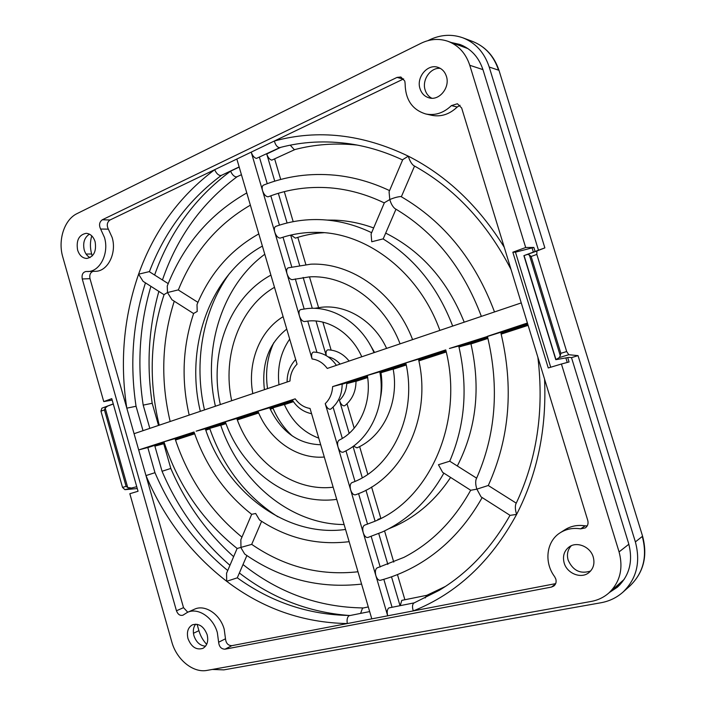 <?xml version="1.0" encoding="UTF-8"?>
<svg xmlns="http://www.w3.org/2000/svg" width="706" height="706" viewBox="0 0 706 706"><rect width="100%" height="100%" fill="white"/><g stroke="black" fill="none" stroke-linecap="round" stroke-linejoin="round"><path stroke-width="1.06" d="M351.932 482.63L351.897 482.639C350.15 483.716 349.726 486.125 350.617 489.858C351.888 493.468 353.512 495.109 355.489 494.8L355.506 494.791M355.489 494.8L356.751 494.324C402.958 478.024 432.257 416.787 418.481 359.142L405.809 362.928C417.767 414.89 391.459 468.766 351.897 482.639M412.578 339.621C395.192 293.29 351.941 262.332 310.781 264.185L288.207 267.839C286.618 268.589 286.23 270.601 287.033 273.849C288.304 277.458 290.007 279.399 292.152 279.664L309.254 276.893C344.96 274.537 384.055 301.63 400.081 343.84M333.153 487.202C293.158 492.029 252.166 461.671 236.775 418.464L225.32 421.791C242.282 470.673 289.434 505.867 336.727 499.371M470.681 490.238C453.684 520.799 431.437 543.17 403.947 557.361L377.057 567.933C375.345 569.239 374.948 571.798 375.857 575.611L338.033 447.101C339.312 450.737 340.954 452.449 342.975 452.237L343.178 452.158C370.041 440.491 386.261 405.394 379.793 371.771L367.358 375.468C372.071 402.994 359.169 430.678 339.109 440.165C337.53 441.303 337.168 443.615 338.033 447.101L325.237 403.62C329.746 399.287 332.208 393.621 332.632 386.606L445.768 349.894C464.336 422.656 429.071 499.672 374.427 521.452L364.472 525.22C362.734 526.394 362.31 528.873 363.219 532.668C364.42 536.119 365.964 537.725 367.861 537.487L368.064 537.407M300.95 309.537L300.738 309.563C299 310.287 298.559 312.387 299.406 315.873C300.677 319.5 302.371 321.398 304.489 321.557L307.489 321.124C328.025 318.494 351.209 332.817 361.772 356.777M320.7 444.754C298.1 444.003 281.067 431.666 269.595 407.75L257.902 411.166C269.162 439.511 296.599 459.385 324.301 457.029M197.936 302.362L178.203 289.91L167.481 292.54L167.251 285.992C183.419 244.947 209.929 213.927 246.782 192.932M159.203 425.206C148.463 380.587 150.096 337.036 164.101 294.561L167.481 292.54L171.955 299.75L193.603 313.552M189.19 415.075C181.151 380.225 182.633 346.346 193.647 313.438L197.221 311.443L196.992 304.604C210.017 273.31 230.624 249.739 258.811 233.907M511.012 269.41C486.761 222.584 454.258 187.937 413.504 165.478C411.271 163.501 409.542 160.394 408.315 156.158L402.755 159.627L389.068 191.75L389.783 199.542L384.408 202.693L371.091 233.96L371.744 241.761L383.04 238.893C414.722 258.44 437.941 287.501 452.678 326.075M389.562 190.602C371.735 182.201 353.609 177.074 335.165 175.22C309.943 172.864 286.054 176.173 263.497 185.122C262.12 185.881 261.802 187.725 262.553 190.655C263.815 194.256 265.544 196.294 267.742 196.789L268.474 196.683C287.942 189.182 308.496 186.234 330.143 187.858C348.455 189.34 366.511 194.371 384.311 202.922M481.36 316.385C463.083 267.742 434.225 231.78 394.804 208.508C392.615 206.567 390.939 203.575 389.783 199.542C393.939 197.804 397.584 196.797 400.726 196.542L401.149 196.647C443.897 221.534 475.014 259.967 494.509 311.946M371.63 232.689C354.712 224.596 337.468 220.237 319.889 219.619C304.577 219.151 289.884 221.402 275.808 226.379C274.334 227.138 273.981 229.062 274.758 232.142C276.028 235.742 277.749 237.737 279.911 238.116L280.485 238.028C292.072 234.083 304.145 232.195 316.685 232.353C366.087 232.239 418.852 271.536 439.873 330.399M488.252 485.499L476.868 489.152C475.65 485.296 475.385 482.066 476.065 479.453C495.788 435.187 499.574 387.47 487.422 336.312L527.4 323.013M488.27 485.534C509.732 437.994 513.889 386.914 500.73 332.279L449.431 348.473L458.732 345.993C468.131 386.8 465.13 425.206 449.731 461.203L438.444 464.733L442.636 472.349L470.717 490.264L476.868 489.152L481.042 496.847L510.085 515.362L516.607 514.409C515.327 510.341 515.036 506.97 515.724 504.296C536.904 459.774 544.291 410.768 537.875 357.271M345.561 529.456C285.877 537.769 226.044 491.782 205.305 428.736L196.144 431.181L295.187 398.837C299.141 404.273 304.092 407.477 310.04 408.456L371.797 618.862L387.691 615.817L375.857 575.611C376.995 578.929 378.478 580.5 380.296 580.314C391.698 577.252 402.738 572.848 413.434 567.103C441.674 551.818 464.583 528.635 482.163 497.553M241.955 537.125C210.697 511.576 188.387 478.739 175.035 438.62L163.951 441.815C178.309 485.401 202.71 520.949 237.145 548.474L251.689 544.379L261.617 521.31M349.143 541.678C317.029 545.535 287.157 538.29 259.526 519.943L255.66 513.483L251.68 514.321L240.834 539.746L240.993 547.794L244.691 554.033C280.247 578.876 319.209 588.892 361.596 584.091M521.257 302.909L327.275 368.435C323.163 362.946 318.106 359.786 312.087 358.966L251.212 152.134L236.837 159.044L297.05 364.172C292.69 368.558 290.325 374.18 289.972 381.037L134.069 433.696L138.685 449.934L194.044 431.993C205.658 465.792 224.87 493.229 251.68 514.321L251.68 514.303M237.128 548.456L226.564 573.263L226.688 581.294L237.287 577.835L246.879 555.543M205.543 646.202C200.08 645.734 196.206 642.239 193.938 635.718C192.747 631.076 193.329 627.228 195.686 624.157M590.613 571.013C580.411 574.305 572.919 570.669 568.136 560.096C566.609 554.466 567.668 549.674 571.295 545.738M431.772 98.231C428.568 96.546 426.362 93.819 425.162 90.059C421.703 80.016 430.501 67.264 440.306 68.367M207.149 634.712C208.614 641.163 207.202 645.708 202.913 648.364C196.303 650.288 191.317 647.023 187.981 638.568C186.508 632.029 187.981 627.449 192.403 624.836C198.924 623.063 203.84 626.354 207.149 634.712M593.252 557.078C594.929 563.52 593.455 568.709 588.857 572.663C581.091 579.167 566.971 573.493 564.156 562.929C562.435 556.169 564.112 550.821 569.186 546.912C576.943 541.14 590.437 546.735 593.252 557.078M446.395 76.292C450.278 87.438 439.308 100.984 429.151 97.878C424.677 96.607 421.632 93.554 420.026 88.709C416.072 77.448 427.465 63.593 437.87 67.317C442.035 68.711 444.868 71.703 446.395 76.292M168.204 283.609L149.222 271.633L138.597 274.184L143.062 281.323L164.048 294.711M90.05 257.602C87.279 256.181 85.329 253.63 84.217 249.968C82.717 242.696 84.455 237.428 89.441 234.163M95.116 241.752C96.625 251.283 93.845 256.852 86.785 258.458C82.434 258.202 79.372 255.387 77.598 250.012C76.08 240.393 78.922 234.833 86.123 233.324C90.368 233.66 93.368 236.475 95.116 241.752M221.525 175.282L220.334 175.573C218.039 175.053 216.16 173.085 214.686 169.687L110.021 219.981C107.047 222.214 106.491 225.276 108.353 229.159L112.13 237.419C117.028 253.092 107.709 271.519 95.328 271.307L85.92 271.51C82.787 272.26 81.561 274.749 82.258 278.967L176.456 610.769C177.886 614.467 180.056 615.941 182.96 615.182L187.39 612.393C197.918 607.186 213.318 617.406 217.351 632.664L218.631 642.231C219.16 646.784 221.287 649.096 225.02 649.185L551.439 587.083L553.804 586.051C555.904 584.312 556.566 581.973 555.816 579.044L554.625 576.652C543.779 562.276 546.391 541.158 560.264 532.721C566.291 528.97 573.078 527.682 580.632 528.847L585.327 527.903C587.745 526.085 588.557 523.587 587.763 520.419L461.662 108L457.409 103.756L451.425 105.6C443.695 112.978 435.17 115.775 425.85 113.993C412.295 109.854 405.385 99.722 405.12 83.617L404.803 81.075L400.858 77.007L397.046 77.404L102.299 219.778C99.325 222.037 98.769 225.117 100.631 229.035L104.435 237.366C109.368 253.18 100.031 271.757 87.597 271.545M187.39 612.393L194.415 609.252C204.899 604.071 220.219 614.185 224.217 629.302L225.488 638.789C226.017 643.298 228.126 645.593 231.842 645.672L347.317 623.548C346.69 619.736 347.264 617.123 349.046 615.72L369.662 611.581M403.673 78.895L274.352 141.015C275.393 144.774 276.99 146.972 279.152 147.616L279.814 147.58C302.362 141.597 325.801 140.362 350.141 143.874C367.861 146.521 385.352 151.887 402.614 159.944M533.868 247.453L525.688 247.515L512.83 252.21L515.459 252.166L533.868 247.453L535.113 251.486M567.712 357.598L569.062 361.975L561.429 364.014L619.074 551.889C623.504 568.674 619.992 582.468 608.528 593.278C603.559 597.514 597.788 600.241 591.222 601.441L207.105 670.382C193.109 673.233 176.5 659.545 171.779 641.825L129.833 493.723L138.041 491.261L111.769 398.652L103.738 401.59L62.781 256.984C57.707 240.111 64.343 219.548 77.104 213.583L421.138 43.234C430.086 38.927 439.026 38.292 447.966 41.31C458.565 45.378 465.828 53.365 469.772 65.287L525.688 247.515M561.429 364.014L548.262 367.967L512.83 252.21M92.212 255.969L91.656 253.992C89.98 247.868 90.015 241.823 91.754 235.848M206.681 644.34C203.046 640.51 200.451 635.947 198.907 630.67L197.098 624.289M624.228 579.335L608.528 593.278M447.966 41.31L467.937 48.608M154.976 472.685L147.801 447.507L138.685 449.934L145.974 475.579L154.976 472.685C171.717 511.815 195.968 544.432 227.729 570.51M414.254 602.853L388.829 607.928C387.153 609.34 386.773 611.97 387.691 615.817L413.292 610.911C412.083 607.063 412.278 604.442 413.875 603.03L439.308 590.287C467.963 573.007 491.526 548.015 510.014 515.318M112.183 400.117L103.738 401.59M145.454 282.85C132.763 322.739 129.63 363.881 136.055 406.268L126.806 408.165L134.069 433.696M371.797 618.862L347.317 623.548C302.945 622.745 262.729 608.66 226.688 581.294C191.114 553.716 164.207 518.478 145.974 475.579L183.525 607.663L187.77 612.226M544.564 379.131C546.735 428.824 537.416 473.92 516.607 514.409C491.023 561.508 456.588 593.675 413.292 610.911L555.666 583.633M560.264 532.721L564.985 529.703C570.969 525.979 577.702 524.699 585.186 525.846L587.224 525.882M460.065 105.282L457.223 107.021C449.545 114.319 441.082 117.081 431.834 115.316L425.85 113.993M380.199 566.989L371.18 536.401M392.042 607.204L383.826 579.317M458.785 346.205L487.555 336.824M500.792 332.508L527.629 323.754M267.239 183.701L259.455 157.288M279.964 147.545L256.437 158.418C254.222 157.817 252.474 155.726 251.212 152.134L274.352 141.015C318.009 129.163 362.663 134.211 408.315 156.158C446.704 175.706 478.677 206.064 504.225 247.215M279.461 225.152L270.813 195.809M147.828 447.613L164.11 442.3M175.07 438.726L194.212 432.487M367.57 524.161L358.569 493.609M418.526 359.336L445.892 350.414M291.746 266.859L283.009 237.198M205.349 428.851L225.496 422.285M354.968 481.386L345.958 450.799M379.828 371.956L405.924 363.449M304.154 308.937L295.293 278.888M236.819 418.587L258.096 411.651M342.304 438.4L333.082 407.115M332.632 386.606L342.145 384.055C342.101 394.548 338.368 402.844 330.946 408.95L330.32 409.251C328.202 409.277 326.507 407.397 325.237 403.62M342.145 384.24L367.438 375.998M312.087 358.966C311.125 355.153 311.593 352.859 313.482 352.082L313.782 352.065C323.092 352.568 330.629 356.998 336.409 365.346M316.941 352.338L307.737 321.098M269.648 407.883L292.584 400.408M311.584 413.707C303.483 412.03 297.05 407.45 292.293 399.958L295.187 398.837M236.837 159.044L214.686 169.687C179.324 196.206 153.961 231.038 138.597 274.184C123.674 317.294 119.738 361.949 126.806 408.165L89.997 278.676L82.258 278.967M92.954 271.378C90.289 272.542 89.3 274.978 89.997 278.676M550.706 367.235L515.459 252.166M323.93 232.715C314.091 233.236 304.568 235.045 295.382 238.143L291.013 235.036M487.775 337.724L461.874 346.152L470.92 343.743C480.918 387.876 476.391 428.621 457.32 465.986M277.855 516.792C245.67 495.991 222.955 466.525 209.7 428.392L220.722 425.197C239.528 481.527 290.087 524.408 344.113 524.54M314.929 308.354L315.503 308.187M380.455 397.972C382.14 389.73 382.317 381.302 380.966 372.689L393.154 369.061C399.481 401.988 383.446 436.387 356.954 447.869L353.503 446.086M292.443 436.061C283.971 428.295 277.449 418.887 272.878 407.847L284.333 404.485C291.949 421.244 303.43 432.46 318.759 438.135M294.993 149.522L271.792 160.138C269.657 159.565 267.971 157.517 266.736 153.996L274.749 181.168M278.332 193.303L287.095 223.008M293.184 221.675L284.315 191.644M280.714 179.456L274.687 159.062M163.783 443.845L164.533 443.597M175.503 440.032L194.671 433.802M205.808 430.183L209.858 428.86M225.77 423.035L205.605 429.601M194.468 433.228L175.317 439.459M164.348 443.033L154.879 446.113L163.748 443.747L170.808 468.449L162.053 471.273L154.879 446.113M353.035 446.43L362.266 477.724M365.946 490.193L375.089 521.16M377.869 519.395L380.984 518.336M380.843 518.38L371.577 487.016M367.808 474.264L359.628 446.571M393.18 369.238L406.241 364.993M418.861 360.89L446.254 351.985M461.874 346.152L458.997 347.096M446.095 351.297L418.711 360.21M406.1 364.314L379.978 372.821M318.574 307.613L309.502 276.884M305.83 264.476L297.817 237.357M290.669 235.116L299.565 265.244M303.156 277.432L312.273 308.301M367.57 376.863L346.752 383.64L356.009 381.152C355.948 391.442 352.25 399.578 344.934 405.571L344.343 405.853C342.313 405.862 340.671 404.017 339.427 400.32L349.17 433.334M354.191 428.171L346.999 403.806M356.009 381.328L367.658 377.542M380.093 373.5L381.046 373.192M293.052 401.123L269.983 408.642M258.414 412.401L237.101 419.346M220.766 425.312L225.991 423.618M237.322 419.929L258.67 412.984M270.248 409.224L273.072 408.306M427.924 40.648L429.222 40.013C440.465 34.603 451.699 33.879 462.915 37.833C475.685 42.916 484.448 52.65 489.205 67.026L544.873 247.885L536.904 251.001L536.834 254.416L566.68 351.544L568.78 354.712L578.046 355.639L635.374 541.908C640.757 562.144 636.6 578.902 622.913 592.184C616.647 597.708 609.322 601.23 600.938 602.756L223.837 669.87L212.338 669.447M568.78 354.712L559.249 357.607L560.264 355.656L529.385 255.025L527.576 254.372L523.887 255.643L538.475 250.198L483.036 69.894C478.853 57.265 471.123 48.776 459.853 44.434L451.416 42.545M609.41 592.51L617.388 587.198C629.549 575.69 633.282 561.058 628.578 543.293L571.498 357.624L568.904 357.377L555.79 359.681L559.249 357.607M571.498 357.624L578.046 355.639M136.743 486.708L124.927 489.673L137.273 488.561M124.927 489.673L122.535 487.431L126.092 486.346L104.444 409.904L105.194 408.015L127.715 487.528L130.769 487.899M104.444 409.904L100.949 411.157L122.535 487.431M100.949 411.157L101.867 408.192L113.287 404.017M113.251 403.903L101.867 408.192M284.394 404.626L293.44 401.679M404.865 599.668L397.452 574.596M393.763 562.108L384.549 530.912M470.973 343.946L487.952 338.421M501.198 334.115L528.123 325.36M331.132 350.097L322.871 322.139M538.475 250.198L544.873 247.885M463.295 45.89L458.503 45.078M614.617 588.01L619.85 584.859M527.903 324.654L501.022 333.409M378.734 533.524L387.859 564.429M391.512 576.828L400.02 605.642M316.023 321.027L326.234 355.63M326.278 355.656C325.669 352.382 326.181 350.45 327.813 349.867L328.096 349.841C336.471 350.229 343.478 353.971 349.108 361.057M400.258 605.589L401.776 600.374L426.821 595.308M107.594 406.118L105.194 408.015M127.715 487.528L126.092 486.346M529.385 255.025L531.133 256.472L560.864 353.327L560.264 355.656M360.616 613.355L362.522 608.157L368.294 606.922M425.233 597.956L426.477 595.467L445.371 586.457M290.245 145.171L294.234 149.593L294.852 149.557C314.894 144.315 335.677 142.824 357.21 145.083M237.198 176.659L236.086 176.932C233.871 176.421 232.053 174.497 230.615 171.161L239.202 167.084M158.859 291.401C148.631 327.831 146.407 365.117 152.196 403.276L143.194 405.12C136.982 364.552 139.55 324.954 150.907 286.327M225.488 638.789L218.631 642.231M403.25 79.072L397.046 77.404M628.861 544.229L619.074 551.889M482.948 69.612L469.772 65.287M86.088 254.054L91.656 253.992M193.435 633.273L198.907 630.67M110.021 219.981L102.299 219.778M108.353 229.159L100.631 229.035M457.223 107.021L451.425 105.6M585.186 525.846L580.632 528.847M555.454 584.091L551.439 587.083M231.842 645.672L225.02 649.185M183.525 607.663L176.456 610.769M567.262 362.46L565.877 357.951M533.374 252.13L532.042 247.797M489.205 67.026L498.551 70.176C493.865 56.056 485.234 46.49 472.641 41.469C485.552 46.649 494.359 56.356 499.063 70.6L642.539 536.048C647.861 555.922 643.669 572.531 629.973 585.883C643.457 572.795 647.561 556.319 642.275 536.454L635.374 541.908M524.081 255.581L555.949 359.513M536.834 254.416L531.133 256.472M560.864 353.327L566.68 351.544M149.822 428.374L143.194 405.12M154.614 275.031C169.855 232.071 195.183 197.442 230.615 171.161M349.293 615.482C308.787 612.437 272.145 598.282 239.369 572.99M229.944 565.321C200.478 539.613 177.841 508.267 162.053 471.273M339.427 400.32C343.884 396.066 346.319 390.506 346.752 383.64M340.098 364.102C336.7 360.263 332.729 357.845 328.175 356.857M266.736 153.996L280.759 147.333M527.576 254.372L536.904 251.001M270.91 275.111C229.044 297.755 208.72 353.971 220.351 404.547M374.021 352.647C361.94 324.08 333.841 305.733 307.437 308.54L300.738 309.563M283.106 316.685C259.252 331.123 247.171 363.449 252.81 393.586M367.861 537.487L382.281 531.971C407.944 520.119 428.463 500.501 443.853 473.135M476.647 478.174L449.731 461.195M516.262 503.157L488.278 485.507M395.987 209.197L383.164 238.963M414.554 166.06L401.343 196.753M251.698 544.361C284.341 566.812 319.765 575.946 357.977 571.772M237.295 577.799C271.298 602.306 308.778 614.864 349.752 615.482M262.385 246.085C209.903 274.846 184.734 346.99 200.327 411.316M174.25 301.215C161.798 340.301 160.439 380.402 170.164 421.5M250.374 205.155C217.36 224.349 193.347 252.633 178.327 289.99M149.381 271.739C164.551 231.956 188.564 199.833 221.419 175.362M286.751 329.102C268.871 343.266 261.432 363.458 264.415 389.668M274.484 287.316C239.599 307.348 221.913 356.089 231.683 400.717M239.157 166.934L221.287 175.423M136.055 406.268L143.009 430.678M295.682 359.513C289.945 365.584 287.086 373.077 287.104 381.999M229.309 273.751C202.437 311.125 193.673 362.655 204.484 409.904M373.642 227.959C360.651 223.193 347.546 220.581 334.335 220.122L327.134 220.087M388.785 528.768L395.422 525.97C417.537 515.786 435.929 499.61 450.604 477.432M386.606 348.393C374.33 321.486 347.308 304.542 321.91 307.207L315.308 308.213M369.679 344.043L374.577 352.453M273.787 342.684C267.247 357.015 265.165 372.327 267.539 388.609M472.641 41.469L462.915 37.833M629.973 585.883L622.913 592.184M523.887 255.643L555.79 359.681M289.689 339.118C280.661 352.206 277.087 367.42 278.967 384.752M385.688 233.104C421.358 251.009 447.533 280.706 464.213 322.183M264.785 254.248C221.666 285.939 202.41 349.117 215.401 406.224M642.539 536.048L499.063 70.6M363.184 607.937C318.741 607.31 278.676 592.846 243.005 564.544M233.624 556.672C206.549 532.306 185.607 502.893 170.808 468.449M241.434 174.691L236.969 176.791M237.101 176.729C202.04 202.684 177.162 237.101 162.451 279.982M152.187 403.276L158.523 425.436"/></g></svg>
